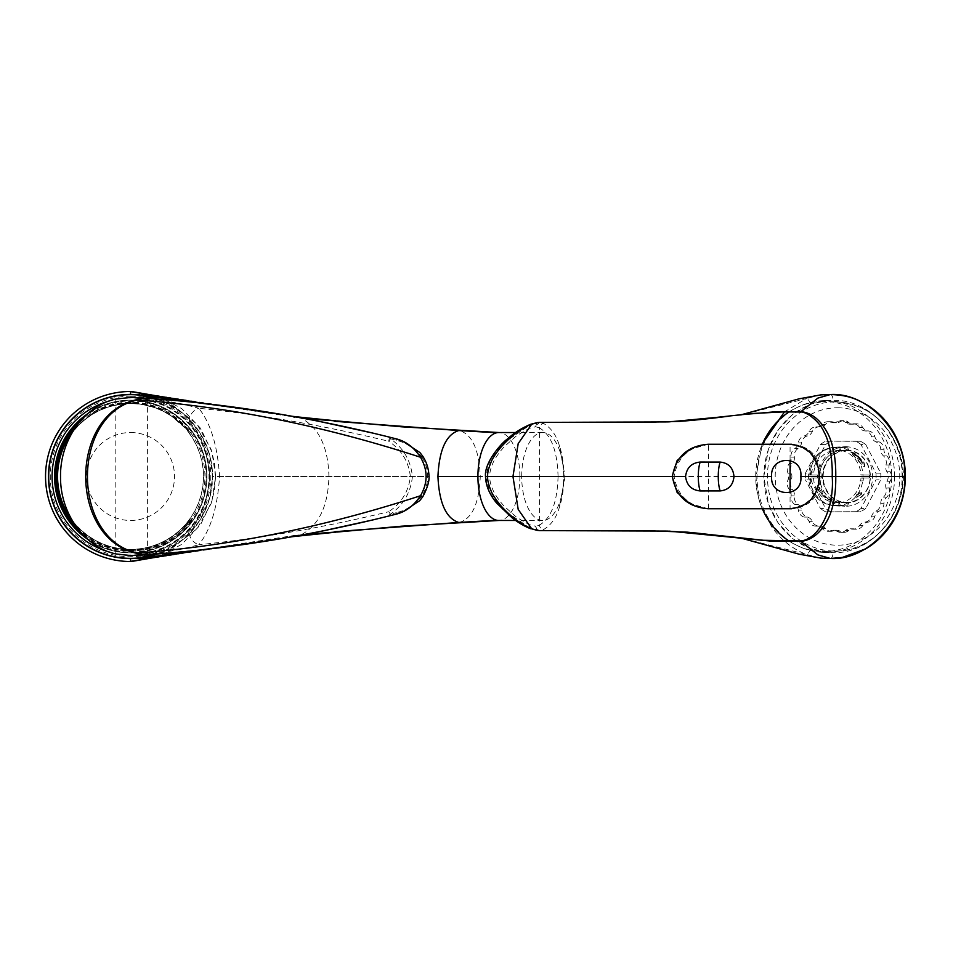 <?xml version="1.0" encoding="UTF-8"?>
<svg xmlns="http://www.w3.org/2000/svg" width="953" height="953" viewBox="0 0 953 953"><rect width="100%" height="100%" fill="white"/><g stroke="black" fill="none" stroke-linecap="round" stroke-linejoin="round"><path stroke-width="0.71" stroke-dasharray="4.76 3.57" d="M158.353 396.162L181.797 408.67L200.606 428.35L211.983 452.115L215.557 476.5L211.983 500.885L200.606 524.65L181.797 544.33L158.353 556.838M157.817 553.919L162.713 552.013L183.524 539.184L199.832 520.517L209.577 498.681L212.626 476.5L209.577 454.319L199.832 432.483L183.536 413.816L162.713 400.987L157.817 399.081M206.908 476.5A76.359 76.359 0 0 1 92.37 542.626A76.359 76.359 0 0 1 92.37 410.374A76.359 76.359 0 0 1 206.908 476.5A76.359 76.359 0 0 1 92.37 542.626A76.359 76.359 0 0 1 92.37 410.374A76.359 76.359 0 0 1 206.908 476.5M477.918 476.5L519.873 476.5A43.969 20.978 -90 0 1 501.075 520.231L398.128 526.401L336.171 532.06M133.11 392.005L298.956 417.176C318.159 426.074 328.154 445.849 328.928 476.5C328.154 507.151 318.159 526.926 298.956 535.824L133.11 560.995L148.287 557.338M148.394 557.302L172.195 548.106L196.997 528.796L211.042 503.839L214.377 490.604L215.557 476.5L428.969 476.5L212.626 476.5M334.944 532.167L298.956 535.824M193.352 551.144L298.325 536.003M293.036 536.61L205.24 549.369L292.69 536.658M335.313 532.227L323.937 533.299M320.137 533.68L319.35 533.751M501.075 520.231A43.969 20.978 -90 0 1 498.931 520.469L498.907 520.469M136.088 558.387L137.851 558.255M295.513 536.325L294.06 535.491L201.464 549.798M294.12 535.491L305.627 534.299M336.171 420.94L398.128 426.599L501.075 432.769A43.969 20.978 90 0 0 498.931 432.531L498.907 432.531M298.956 417.176L334.944 420.833M298.325 416.997L193.352 401.856M292.678 416.342L205.24 403.631L293.036 416.39M319.35 419.249L320.137 419.32L319.35 419.249M323.937 419.701L335.277 420.773M521.708 476.5A43.969 20.978 -90 0 1 542.686 432.531A43.969 20.978 -90 0 1 563.664 476.5A43.969 20.978 -90 0 1 542.686 520.469A43.969 20.978 -90 0 1 521.708 476.512M137.851 394.745L136.088 394.613M305.615 418.701L201.476 403.202M294.12 417.509L295.513 416.675M157.602 399.069A82.018 82.018 0 0 1 157.602 553.931M130.549 394.768A81.732 81.732 0 0 1 201.333 517.36A81.732 81.732 0 0 1 59.777 517.36A81.732 81.732 0 0 1 130.549 394.768M130.549 396.234A80.266 80.266 0 0 1 200.059 516.633A80.266 80.266 0 0 1 61.04 516.633A80.266 80.266 0 0 1 130.549 396.234M68.961 431.614L71.332 433.341A73.286 73.286 0 0 1 189.778 433.341L192.137 431.614A76.204 76.204 0 0 1 192.208 521.291L189.838 519.576A73.286 73.286 0 0 1 71.272 519.576L68.902 521.291A76.204 76.204 0 0 1 68.961 431.614L71.332 433.341M77.634 527.879L77.634 526.556A72.845 72.845 0 0 0 178.104 531.679A72.845 72.845 0 0 0 187.872 431.554L187.872 430.006L190.481 432.96L180.486 421.417L190.671 432.817L164.452 409.981L130.585 401.773L96.646 409.826L70.045 432.4L68.413 434.735A74.846 74.846 0 0 1 70.069 432.424L80.624 421.095L70.701 432.888C95.622 396.448 153.695 392.279 183.476 425.121L183.476 426.444A72.845 72.845 0 0 0 71.689 433.603A72.845 72.845 0 0 0 73.238 521.446L73.238 522.994L70.617 520.04L80.624 531.583L70.212 520.338C97.885 561.901 166.298 560.864 192.697 518.265L192.697 518.265A74.846 74.846 0 0 1 191.041 520.576L180.486 531.905L190.397 520.112C165.488 556.552 107.415 560.721 77.634 527.879M192.137 431.614L191.982 431.733A76.002 76.002 0 0 0 69.128 431.733M71.272 519.576L69.069 521.172A76.002 76.002 0 0 0 192.041 521.172L192.208 521.291M130.549 432.531A43.969 43.969 0 0 1 168.633 498.479A43.969 43.969 0 0 1 92.477 498.479A43.969 43.969 0 0 1 130.549 432.531M894.617 476.5A75.918 68.807 -90 0 0 823.237 400.641A75.918 68.807 -90 0 0 757.004 476.5A75.918 68.807 -90 0 0 823.237 552.359A75.918 68.807 -90 0 0 894.617 476.5M828.765 552.573A76.216 69.069 -90 0 1 763.913 476.5A76.216 69.069 -90 0 1 828.765 400.427L832.993 400.284C869.779 399.176 903.075 435.831 902.062 476.5C903.075 517.169 869.779 553.824 832.993 552.716L810.55 548.845C809.359 552.204 807.953 554.05 806.357 554.396L820.521 558.101M902.062 476.5L905.005 476.5M820.521 394.899L806.357 398.604C807.953 398.95 809.359 400.796 810.55 404.155L792.765 414.305L778.184 429.851L768.38 449.22L763.83 476.5L768.38 503.78L778.184 523.149L792.765 538.695L810.55 548.845M790.073 508.366C807.93 506.329 817.531 495.715 818.889 476.5C817.555 457.309 807.953 446.695 790.073 444.634L710.295 444.253C689.71 445.861 677.643 456.606 674.069 476.5C677.643 496.406 689.722 507.151 710.295 508.747L790.073 508.366L790.073 492.796M708.579 444.134L689.746 449.482M790.073 460.204L790.073 444.634M708.579 508.747L708.579 444.253M708.579 508.866L689.698 503.494M762.078 444.253L756.074 476.5L763.83 476.5M746.128 413.745L806.357 398.604L784.462 411.887M672.151 476.5L756.074 476.5C756.42 488.15 758.064 497.931 761.018 505.864L771.608 526.723C780.924 539.803 792.503 549.035 806.369 554.396L746.128 539.255M742.709 538.564L741.494 538.314M530.761 424.252L529.618 425.252L539.088 422.382L668.672 421.905M668.994 531.107L539.398 530.607L543.698 529.463C550.929 525.186 556.064 518.122 559.089 508.283C562.127 499.717 563.759 489.127 563.985 476.5C563.759 463.873 562.127 453.283 559.089 444.717C556.064 434.878 550.929 427.814 543.698 423.537C541.34 423.811 539.91 425.252 539.386 427.826C552.835 435.926 557.398 454.176 558.065 476.5L565.105 476.5L559.089 444.717M530.761 528.748L529.618 527.748L539.398 530.607M737.944 415.103L728.652 416.247M539.398 422.393L543.698 423.537M558.065 476.5C557.398 498.824 552.835 517.074 539.386 525.174L539.386 427.826L535.681 426.777L539.398 422.382M536.575 423.656L535.598 426.777L529.201 428.373L516.907 435.461L504.423 446.552C499.789 451.591 496.156 456.642 493.523 461.728C490.747 467.84 489.497 472.759 489.771 476.512L485.649 476.512L490.164 459.763L502.517 443.741L529.618 425.252L529.201 428.373M539.398 530.618L536.837 529.32L535.681 526.223L539.386 525.174C539.91 527.748 541.34 529.189 543.698 529.463M737.944 537.897L728.652 536.753M536.575 529.344L535.598 526.223L529.201 524.626L516.907 517.539L504.423 506.448C499.789 501.409 496.156 496.358 493.523 491.271C490.747 485.16 489.497 480.241 489.771 476.488M708.27 444.253L710.295 444.253M789.811 508.747L791.776 508.747C810.264 506.901 820.08 496.156 821.212 476.5C820.104 456.868 810.288 446.111 791.776 444.253L789.811 444.253M708.27 508.747L710.295 508.747M836.377 447.112A29.388 26.636 90 0 1 863.001 477.048A29.388 26.636 90 0 1 835.376 505.864A29.388 26.636 90 0 1 809.74 476.5A29.388 26.636 90 0 1 835.376 447.136A29.388 26.636 90 0 1 836.377 447.112M820.426 444.515L825.512 444.646L810.598 473.176L805.452 473.117L820.426 444.515A39.049 35.38 90 0 1 825.739 441.12L860.595 441.322A38.835 35.201 90 0 1 865.812 444.646L861 444.515L875.962 473.117L880.739 473.176L865.812 444.646M825.512 444.646A38.835 35.201 90 0 1 830.742 441.322M805.452 473.117A39.049 35.38 90 0 0 805.452 479.883L810.598 479.824A38.835 35.201 90 0 1 810.598 473.176M845.668 446.731A29.769 26.982 90 0 1 872.638 477.06A29.769 26.982 90 0 1 844.656 506.246A29.769 26.982 90 0 1 818.687 476.5A29.769 26.982 90 0 1 844.656 446.754A29.769 26.982 90 0 1 845.668 446.731M880.739 473.176A38.835 35.201 90 0 1 880.739 479.824L875.962 479.883L861 508.485L865.812 508.354L880.739 479.824M865.812 508.354A38.835 35.201 90 0 1 860.595 511.678L825.739 511.88L860.595 511.678M830.742 511.678A38.835 35.201 90 0 1 825.512 508.354L820.426 508.485L805.452 479.883M810.598 479.824L825.512 508.354M825.739 511.88A39.049 35.38 90 0 1 820.426 508.485M861 508.485A39.049 35.38 90 0 1 855.675 511.88M875.962 473.117A39.049 35.38 90 0 1 875.962 479.883M861 444.515A39.049 35.38 90 0 0 855.675 441.12L860.595 441.322M855.675 441.12L825.739 441.12M789.251 463.67A7.993 7.243 -90 0 0 791.085 457.118A8.506 7.707 90 0 1 794.826 448.553A7.993 7.243 -90 0 0 798.328 442.895A8.506 7.707 90 0 1 804.189 435.926A7.993 7.243 -90 0 0 809.049 431.649A8.506 7.707 90 0 1 815.971 426.873A8.506 7.707 90 0 1 816.507 426.896A7.993 7.243 -90 0 0 817.007 426.92A7.993 7.243 -90 0 0 822.296 424.395A8.506 7.707 90 0 1 827.907 421.702A8.506 7.707 90 0 1 830.694 422.274A7.993 7.243 -90 0 0 833.303 422.81A7.993 7.243 -90 0 0 836.889 421.762A8.506 7.707 90 0 1 840.701 420.642A8.506 7.707 90 0 1 845.478 422.477A7.993 7.243 -90 0 0 849.957 424.192A7.993 7.243 -90 0 0 851.541 424.002A8.506 7.707 90 0 1 853.209 423.799A8.506 7.707 90 0 1 859.558 427.468A7.993 7.243 -90 0 0 864.931 430.899A8.506 7.707 90 0 1 871.673 436.831A7.993 7.243 -90 0 0 875.902 441.858A8.506 7.707 90 0 1 880.751 449.709A7.993 7.243 -90 0 0 883.443 455.879A8.506 7.707 90 0 1 885.992 464.969A7.993 7.243 -90 0 0 886.909 471.747A8.506 7.707 90 0 1 886.909 481.253A7.993 7.243 -90 0 0 885.992 488.031A8.506 7.707 90 0 1 883.443 497.121A7.993 7.243 -90 0 0 880.751 503.291A8.506 7.707 90 0 1 875.902 511.142A7.993 7.243 -90 0 0 871.673 516.169A8.506 7.707 90 0 1 864.931 522.101A7.993 7.243 -90 0 0 859.558 525.532A8.506 7.707 90 0 1 853.209 529.201A8.506 7.707 90 0 1 851.541 528.998A7.993 7.243 -90 0 0 849.957 528.808A7.993 7.243 -90 0 0 845.478 530.523A8.506 7.707 90 0 1 840.701 532.358A8.506 7.707 90 0 1 836.889 531.238A7.993 7.243 -90 0 0 833.303 530.19A7.993 7.243 -90 0 0 830.694 530.726A8.506 7.707 90 0 1 827.907 531.298A8.506 7.707 90 0 1 822.296 528.605A7.993 7.243 -90 0 0 817.007 526.08A7.993 7.243 -90 0 0 816.507 526.104A8.506 7.707 90 0 1 815.971 526.127A8.506 7.707 90 0 1 809.049 521.351A7.993 7.243 -90 0 0 804.189 517.074A8.506 7.707 90 0 1 798.328 510.105A7.993 7.243 -90 0 0 794.826 504.447A8.506 7.707 90 0 1 791.085 495.882A7.993 7.243 -90 0 0 789.251 489.33A8.506 7.707 90 0 1 787.976 479.931A7.993 7.243 -90 0 0 787.976 473.069A8.506 7.707 90 0 1 789.251 463.67L792.479 463.67A7.993 7.243 -90 0 0 794.314 457.118A8.506 7.707 90 0 1 798.042 448.553A7.993 7.243 -90 0 0 801.544 442.895A8.506 7.707 90 0 1 807.405 435.926A7.993 7.243 -90 0 0 812.266 431.649A8.506 7.707 90 0 1 819.187 426.873A8.506 7.707 90 0 1 819.723 426.896A7.993 7.243 -90 0 0 820.235 426.92A7.993 7.243 -90 0 0 825.512 424.395A8.506 7.707 90 0 1 831.135 421.702A8.506 7.707 90 0 1 833.911 422.274A7.993 7.243 -90 0 0 836.52 422.81A7.993 7.243 -90 0 0 840.105 421.762A8.506 7.707 90 0 1 843.929 420.642A8.506 7.707 90 0 1 848.694 422.477A7.993 7.243 -90 0 0 853.185 424.192A7.993 7.243 -90 0 0 854.758 424.002A8.506 7.707 90 0 1 856.437 423.799A8.506 7.707 90 0 1 862.775 427.468A7.993 7.243 -90 0 0 868.159 430.899A8.506 7.707 90 0 1 874.89 436.831A7.993 7.243 -90 0 0 879.119 441.858A8.506 7.707 90 0 1 883.967 449.709A7.993 7.243 -90 0 0 886.671 455.879A8.506 7.707 90 0 1 889.209 464.969A7.993 7.243 -90 0 0 890.138 471.747A8.506 7.707 90 0 1 890.138 481.253A7.993 7.243 -90 0 0 889.209 488.031A8.506 7.707 90 0 1 886.671 497.121A7.993 7.243 -90 0 0 883.967 503.291A8.506 7.707 90 0 1 879.119 511.142A7.993 7.243 -90 0 0 874.89 516.169A8.506 7.707 90 0 1 868.159 522.101A7.993 7.243 -90 0 0 862.775 525.532A8.506 7.707 90 0 1 856.437 529.201A8.506 7.707 90 0 1 854.758 528.998A7.993 7.243 -90 0 0 853.185 528.808A7.993 7.243 -90 0 0 848.694 530.523A8.506 7.707 90 0 1 843.929 532.358A8.506 7.707 90 0 1 840.105 531.238A7.993 7.243 -90 0 0 836.52 530.19A7.993 7.243 -90 0 0 833.911 530.726A8.506 7.707 90 0 1 831.135 531.298A8.506 7.707 90 0 1 825.512 528.605A7.993 7.243 -90 0 0 820.235 526.08A7.993 7.243 -90 0 0 819.723 526.104A8.506 7.707 90 0 1 819.187 526.127A8.506 7.707 90 0 1 812.266 521.351A7.993 7.243 -90 0 0 807.405 517.074A8.506 7.707 90 0 1 801.544 510.105A7.993 7.243 -90 0 0 798.042 504.447A8.506 7.707 90 0 1 794.314 495.882A7.993 7.243 -90 0 0 792.479 489.33A8.506 7.707 90 0 1 791.193 479.931A7.993 7.243 -90 0 0 791.193 473.069A8.506 7.707 90 0 1 792.479 463.67M789.215 411.839A75.037 68.008 90 0 1 823.737 401.463A75.037 68.008 90 0 1 826.287 401.511A75.037 68.008 90 0 1 891.746 476.5A75.037 68.008 90 0 1 826.287 551.489A75.037 68.008 90 0 1 789.215 541.161M762.329 508.747A75.037 68.008 90 0 1 762.329 444.253M851.065 452.663L856.235 454.14L863.811 462.503L864.55 465.207C864.466 466.756 863.763 466.756 862.441 465.207L851.065 452.663M854.162 453.568L853.138 453.568A26.386 23.908 90 0 1 853.447 453.771L854.627 453.771A26.386 23.908 90 0 0 853.245 452.937L853.09 452.937A26.386 23.908 90 0 1 854.162 453.568M854.257 454.081L854.567 454.545A26.386 23.908 90 0 1 855.353 455.153L856.533 455.153A26.386 23.908 90 0 0 856.235 454.926L855.746 454.926A26.386 23.908 90 0 0 855.341 454.617L855.389 454.295A26.386 23.908 90 0 0 855.02 454.033L854.257 454.081M857.736 456.332L857.378 456.332A26.386 23.908 90 0 0 856.556 455.605L856.402 455.605A26.386 23.908 90 0 1 857.223 456.332L856.866 456.332A26.386 23.908 90 0 0 855.913 455.486L855.758 455.486A26.386 23.908 90 0 1 856.985 456.594L858.165 456.594A26.386 23.908 90 0 0 856.938 455.486L856.783 455.486A26.386 23.908 90 0 1 857.736 456.332M857.914 457.511A26.386 23.908 90 0 1 858.57 458.25L859.749 458.25A26.386 23.908 90 0 0 859.499 457.964L859.022 457.964A26.386 23.908 90 0 0 858.617 457.523L857.914 457.511M859.535 459.429L861 459.977L860.166 458.893L859.237 458.893L859.535 459.429M862.096 461.669L861.738 461.669A26.386 23.908 90 0 0 861.131 460.728L860.976 460.728A26.386 23.908 90 0 1 861.583 461.669L861.226 461.669A26.386 23.908 90 0 0 860.511 460.561L860.356 460.561A26.386 23.908 90 0 1 861.274 461.991L862.453 461.991A26.386 23.908 90 0 0 861.536 460.561L861.381 460.561A26.386 23.908 90 0 1 862.096 461.669M862.62 462.908L861.798 462.908A26.386 23.908 90 0 0 861.607 462.562L862.787 462.562A26.386 23.908 90 0 1 862.977 462.908L862.727 464.04L863.561 464.04A26.386 23.908 90 0 1 863.728 464.385L862.548 464.385A26.386 23.908 90 0 0 862.382 464.04L862.62 462.908M833.41 450.483L833.41 451.234L832.172 451.234L832.172 447.815A29.019 26.303 90 0 0 810.157 472.104L811.396 472.104A29.019 26.303 90 0 0 811.122 475.035L813.517 475.035A26.386 23.908 90 0 1 813.814 472.104A26.386 23.908 90 0 1 833.41 450.483L839.545 450.483L839.545 447.815A29.019 26.303 90 0 1 842.666 447.493L834.018 447.493A29.019 26.303 -90 0 0 808.585 476.5A29.019 26.303 -90 0 0 834.018 505.507L842.666 505.507A29.019 26.303 90 0 1 839.545 505.185L839.545 502.517A26.386 23.908 90 0 1 819.651 477.965L817.257 477.965A29.019 26.303 90 0 1 817.257 475.035L819.651 475.035A26.386 23.908 90 0 1 839.545 450.483M811.396 472.104L813.814 472.104M813.517 475.035L819.651 475.035M811.122 475.035L817.257 475.035M832.172 505.185A29.019 26.303 90 0 1 810.157 480.896L811.396 480.896A29.019 26.303 90 0 1 811.122 477.965L813.517 477.965A26.386 23.908 90 0 0 813.814 480.896A26.386 23.908 -90 0 0 833.41 502.517L833.41 501.766L832.172 501.766L832.172 505.185L839.545 505.185M833.41 502.517L839.545 502.517M811.122 477.965L817.257 477.965M813.517 477.965L819.651 477.965M830.206 500.587L831.802 500.587L829.467 499.753L830.206 500.587M827.835 498.348L827.692 499.098L829.372 499.098A26.386 23.908 -90 0 0 830.027 499.527L827.549 499.527A26.386 23.908 -90 0 1 826.894 499.098L827.109 498.157L824.285 497.097A26.386 23.908 -90 0 1 823.702 496.573L826.18 496.573A26.386 23.908 -90 0 0 826.763 497.097L825.095 497.097L827.335 497.966A26.386 23.908 -90 0 0 827.835 498.348M823.058 495.679L821.188 493.487L821.843 493.058L825.024 495.679L823.058 495.679M820.307 492.344L819.401 491.248A26.386 23.908 -90 0 1 818.353 489.377L820.831 489.377A26.386 23.908 -90 0 0 821.212 490.104L820.223 490.104A26.386 23.908 -90 0 0 820.867 491.224L821.367 492.332L820.307 492.344M819.246 488.031L819.711 487.233L819.663 488.937L818.115 487.233L819.246 488.031M832.172 447.815L839.545 447.815M847.61 447.815L849.194 450.483L841.106 450.483L841.106 451.234L838.807 450.483L838.807 447.815L847.61 447.815A29.019 26.303 -90 0 0 839.641 447.815L841.225 450.483L839.605 450.483A26.386 23.908 -90 0 0 819.711 475.035L821.343 475.035A26.386 23.908 -90 0 0 821.343 477.965L819.711 477.965A26.386 23.908 -90 0 0 839.605 502.517L841.225 502.517L839.641 505.185A29.019 26.303 -90 0 0 847.61 505.185L838.807 505.185L838.807 502.517L840.046 502.517L840.046 501.766L841.106 501.766L841.106 502.517L849.194 502.517L847.61 505.185M860.023 480.896L863.108 480.896L860.023 480.896M869.088 475.035L860.988 475.035L869.088 475.035A26.386 23.908 -90 0 1 869.088 477.965L860.988 477.965A26.386 23.908 90 0 1 860.69 480.896A26.386 23.908 90 0 1 841.106 502.517M869.088 477.965L860.988 477.965M863.382 477.965A29.019 26.303 90 0 1 863.108 480.896M869.886 477.965A29.019 26.303 -90 0 0 869.886 475.035M849.194 450.483A26.386 23.908 -90 0 0 845.216 450.114A26.386 23.908 -90 0 0 841.225 450.483M841.225 502.517A26.386 23.908 -90 0 0 845.216 502.886A26.386 23.908 -90 0 0 849.194 502.517M845.216 502.886L846.467 502.886C854.841 503.672 867.992 496.06 870.244 479.645C870.292 462.014 862.358 452.175 846.467 450.114A26.386 23.908 -90 0 0 822.558 476.5A26.386 23.908 -90 0 0 846.467 502.886A26.386 23.908 -90 0 0 870.375 476.5A26.386 23.908 -90 0 0 846.467 450.114L845.216 450.114M841.106 450.483A26.386 23.908 90 0 1 860.69 472.104A26.386 23.908 90 0 1 860.988 475.035M860.202 492.236L856.616 494.75L855.329 496.525L856.366 497.121L860.952 494.75L861.726 492.058A26.088 23.646 90 0 1 860.916 493.201L860.583 494.952L857.557 496.43L856.628 496.025L859.32 493.463A26.386 23.908 90 0 0 860.202 492.236L855.508 496.739L856.533 497.359L861.143 494.952L861.941 492.236A26.386 23.908 90 0 1 861.119 493.38L857.557 496.43M864.037 462.586L864.788 465.433C864.693 467.208 863.883 467.208 862.394 465.433L850.719 452.556C849.909 451.782 850.707 451.782 853.114 452.556L856.33 454.081L864.037 462.598M819.711 477.965L821.343 477.965M817.507 477.965A28.912 26.207 90 0 1 817.507 475.035L821.343 475.035M857.378 496.203L856.449 495.798L859.118 493.273A26.088 23.646 90 0 0 859.987 492.058M143.272 554.622L147.405 553.824A79.147 79.147 0 0 0 147.405 399.176L143.272 398.378M373.79 519.719L389.586 515.835A2.93 1.489 75.8 0 0 390.468 514.215C403.441 504.959 410.755 492.403 412.411 476.536C410.767 460.621 403.453 448.041 390.468 438.785L396.269 440.31C406.276 442.657 414.877 448.303 422.072 457.261L422.846 456.344M422.072 457.261C429.589 470.032 429.589 482.861 422.072 495.739L422.846 496.656M396.269 440.31A2.93 1.489 104.4 0 0 395.388 438.642L389.586 437.165L388.681 441.263C401.427 449.792 408.658 461.538 410.362 476.536C408.646 491.486 401.416 503.22 388.681 511.737L389.586 515.835L395.388 514.358A2.93 1.489 75.6 0 0 396.269 512.69L390.468 514.215A2.93 0.679 -128.1 0 0 388.681 511.737C324.151 527.378 260.848 538.385 198.76 544.747C210.625 530.035 217.558 507.294 219.559 476.56C217.606 445.861 210.673 423.084 198.76 408.253C260.812 414.615 324.115 425.622 388.681 441.263A2.93 0.679 128.1 0 0 390.468 438.785A2.93 1.489 104.2 0 0 389.586 437.165L375.113 433.591M422.072 495.739C414.936 504.661 406.335 510.308 396.269 512.69M191.088 425.514C182.535 414.233 160.485 399.295 139.555 397.866L140.615 397.877C160.854 399.652 180.236 403.119 198.76 408.253A11.722 9.244 139.9 0 0 191.088 425.514C201.333 435.342 207.528 452.353 209.696 476.548C207.492 500.766 201.286 517.741 191.088 527.486C182.547 538.779 160.485 553.693 139.543 555.134L140.615 555.122C160.854 553.348 180.236 549.881 198.76 544.747A11.722 9.244 -139.9 0 1 191.088 527.486M150.693 554.455L203.287 549.595M261.551 541.84L321.971 531.131M317.087 420.904L252.223 409.754M198.701 402.905L164.178 399.593M459.227 522.458C472.104 518.801 479.121 503.482 480.264 476.5C479.121 449.518 472.104 434.199 459.227 430.542M519.873 476.5A43.969 20.978 90 0 0 501.075 432.769M156.876 553.991A81.839 81.839 0 0 0 156.876 399.009M78.277 529.391A74.37 74.37 0 0 0 199.344 448.244A74.37 74.37 0 0 0 78.277 423.597M84.638 536.479A75.537 75.537 0 0 0 202.096 452.258A75.537 75.537 0 0 0 84.626 416.532M109.833 552.18A78.468 78.468 0 0 0 208.314 466.053A78.468 78.468 0 0 0 109.833 400.82M71.856 433.127A72.988 72.988 0 0 1 203.537 476.5A72.988 72.988 0 0 1 71.844 519.861M828.765 400.427L810.55 404.155M830.42 394.53L830.885 394.602C832.231 395.328 832.934 397.222 832.993 400.284M830.42 558.47L830.885 558.398C832.231 557.672 832.934 555.778 832.993 552.716M565.105 476.5L559.089 508.283M485.649 476.5L490.164 493.237L502.517 509.259L529.618 527.748L529.201 524.626M791.085 457.118L794.314 457.118M794.826 448.553L798.042 448.553M798.328 442.895L801.544 442.895M804.189 435.926L807.405 435.926M809.049 431.649L812.266 431.649M816.507 426.896L819.723 426.896M822.296 424.395L825.512 424.395M830.694 422.274L833.911 422.274M836.889 421.762L840.105 421.762M845.478 422.477L848.694 422.477M851.541 424.002L854.758 424.002M859.558 427.468L862.775 427.468M864.931 430.899L868.159 430.899M871.673 436.831L874.89 436.831M875.902 441.858L879.119 441.858M880.751 449.709L883.967 449.709M883.443 455.879L886.671 455.879M885.992 464.969L889.209 464.969M886.909 471.747L890.138 471.747M886.909 481.253L890.138 481.253M885.992 488.031L889.209 488.031M883.443 497.121L886.671 497.121M880.751 503.291L883.967 503.291M875.902 511.142L879.119 511.142M871.673 516.169L874.89 516.169M864.931 522.101L868.159 522.101M859.558 525.532L862.775 525.532M851.541 528.998L854.758 528.998M845.478 530.523L848.694 530.523M836.889 531.238L840.105 531.238M830.694 530.726L833.911 530.726M822.296 528.605L825.512 528.605M816.507 526.104L819.723 526.104M809.049 521.351L812.266 521.351M804.189 517.074L807.405 517.074M798.328 510.105L801.544 510.105M794.826 504.447L798.042 504.447M791.085 495.882L794.314 495.882M789.251 489.33L792.479 489.33M787.976 479.931L791.193 479.931M787.976 473.069L791.193 473.069M835.054 401.928A74.572 67.592 90 0 1 837.58 401.975A74.572 67.592 90 0 1 902.634 476.5A74.572 67.592 90 0 1 837.58 551.025A74.572 67.592 90 0 1 767.475 477.894A74.572 67.592 90 0 1 835.054 401.928M837.484 407.789A68.711 62.279 90 0 1 891.412 510.856A68.711 62.279 90 0 1 783.557 510.856A68.711 62.279 90 0 1 837.484 407.789M846.657 450.555A25.945 23.515 90 0 1 867.016 489.473A25.945 23.515 90 0 1 826.299 489.473A25.945 23.515 90 0 1 846.657 450.555M147.405 399.176L147.405 553.824M115.813 399.093L115.813 553.907M300.028 535.812L299.004 535.931M135.481 560.602L203.001 549.559M162.713 552.013L136.767 558.291M132.562 558.553L136.696 558.303M143.843 557.85L144.88 557.731M133.217 392.028L148.287 395.662M148.394 395.698L172.195 404.894L196.997 424.204L211.042 449.161L214.485 463.015L215.557 476.5M299.004 417.069L300.028 417.188M135.481 392.398L204.371 403.655M542.686 432.531L515.609 432.531M542.686 520.469L515.609 520.469M162.713 400.987L136.767 394.709M132.562 394.447L136.696 394.697M143.843 395.15L144.88 395.269M823.237 552.359L830.397 552.657M823.237 400.641L830.397 400.343M745.151 413.959L743.876 414.21M738.742 414.996L738.122 415.079M745.151 539.041L743.876 538.79M738.742 538.004L738.122 537.921M537.397 422.572L538.231 422.465M537.397 530.428L538.231 530.535M815.971 426.873L819.187 426.873M817.007 426.92L820.235 426.92M827.907 421.702L831.135 421.702M833.303 422.81L836.52 422.81M840.701 420.642L843.929 420.642M849.957 424.192L853.185 424.192M853.209 423.799L856.437 423.799M853.209 529.201L856.437 529.201M849.957 528.808L853.185 528.808M840.701 532.358L843.929 532.358M833.303 530.19L836.52 530.19M827.907 531.298L831.135 531.298M817.007 526.08L820.235 526.08M815.971 526.127L819.187 526.127M826.287 551.489L837.58 551.025C881.787 550.882 915.106 497.252 899.537 452.556C888.518 421.762 867.873 404.906 837.58 401.975L826.287 401.511M835.376 505.864L844.656 506.246M835.376 447.136L844.656 446.754M143.427 398.414L168.645 407.122M143.415 554.586L168.562 545.914M151.265 554.42L197.652 550.215M148.99 398.414L197.104 402.726"/><path stroke-width="1.43" d="M158.353 556.838L131.431 561.508A85.008 85.008 0 0 1 45.541 476.5A85.008 85.008 0 0 1 131.431 391.492L158.353 396.162M157.817 399.081L136.088 394.613A82.077 82.077 0 0 0 48.472 476.5A82.077 82.077 0 0 0 136.088 558.387L157.817 553.919M129.668 561.508L203.025 549.714M203.025 403.286L129.668 391.492M131.431 561.508L135.481 560.602M335.242 421.345L458.738 430.542C446.111 434.604 439.178 449.923 437.939 476.5L477.918 476.5L437.939 476.5C439.178 503.077 446.111 518.396 458.738 522.458L335.242 531.655M315.467 534.133L334.944 532.167M319.35 533.751L295.525 536.325M335.313 532.227L292.69 536.658M198.903 550.31L144.808 557.755L130.549 558.577L130.549 561.412A7.326 7.314 79.4 0 0 130.954 561.4M323.937 533.299L300.028 535.812M458.738 522.458L496.716 520.231A43.969 20.978 -90 0 1 477.918 476.5A43.969 20.978 90 0 1 496.716 432.769L458.738 430.542M336.707 532.084L401.654 526.187L498.931 520.469A43.969 20.978 -90 0 1 498.895 520.469A43.969 20.978 -90 0 1 496.716 520.231M305.627 534.299L337.231 531.941M137.851 558.255L144.427 557.791M201.464 549.798L144.987 557.719M297.372 536.11L294.12 535.491M335.611 532.215L334.193 531.774M139.888 394.756L130.549 394.423L130.549 391.588A7.326 7.314 -79.4 0 1 130.954 391.6L131.431 391.492M130.954 391.6L133.217 392.028M334.944 420.833L305.615 418.701M300.028 417.188L295.525 416.675M144.665 395.233L199.225 402.738M292.678 416.342L295.299 416.652M320.137 419.32L323.937 419.701M335.277 420.773L297.372 416.89M336.707 420.916L401.654 426.813L498.931 432.531A43.969 20.978 90 0 0 498.895 432.531A43.969 20.978 90 0 0 496.716 432.769M337.231 421.059L334.193 421.226M201.476 403.202L137.851 394.745M294.12 417.509L295.513 416.675M315.467 418.867L335.611 420.785M157.602 553.931A82.018 82.018 0 0 1 48.532 476.5A82.018 82.018 0 0 1 157.602 399.069M830.516 558.47L842.309 557.445L865.705 548.845C877.844 541.673 887.481 531.667 894.617 518.813C900.299 508.414 903.73 497.192 904.933 485.16L905.35 476.5L835.757 476.5C835.995 462.55 834.161 445.396 827.538 433.019C820.521 419.939 811.658 412.804 800.937 411.613L817.841 398.116L830.42 394.53L820.521 394.899M820.521 558.101L830.42 558.47L817.841 554.884L800.937 541.387C811.599 540.208 820.462 533.072 827.538 519.981C834.161 507.604 835.995 490.45 835.757 476.5L832.195 476.488C832.469 469.293 831.933 461.216 830.587 452.294C828.991 443.717 826.787 436.903 823.976 431.852C818.722 420.225 805.69 411.351 800.615 412.03L783.914 411.899L752.548 413.483L679.858 421.381L643.108 422.334L539.088 422.382L531.762 424.121C527.95 425.467 523.197 428.135 517.491 432.15C511.892 436.224 507.949 439.738 502.457 445.516C498.348 449.816 492.189 458.667 491.176 461.895C488.472 468.435 487.317 473.307 487.71 476.512L485.518 476.512C483.933 462.884 501.671 442.728 507.58 438.868C514.191 432.805 521.91 427.933 530.761 424.252L537.397 422.572M791.776 444.253L708.579 444.253M689.746 449.482L677.13 460.525L672.151 476.5L512.964 476.512L518.194 443.598L531.762 424.121L530.761 424.252M537.397 530.428L531.762 528.879C527.95 527.533 523.197 524.865 517.491 520.85C511.892 516.776 507.949 513.262 502.457 507.484C498.348 503.184 492.189 494.333 491.176 491.105C488.472 484.565 487.317 479.693 487.71 476.488L512.964 476.512L518.194 509.402L531.762 528.879L539.088 530.618L647.385 530.702L687.447 532.167L763.401 540.268L800.615 540.97C820.152 539.255 834.625 506.293 832.195 476.512L818.889 476.5M708.579 508.747L791.776 508.747M790.073 492.796L790.073 460.204M689.698 503.494L677.118 492.463L672.151 476.5L565.105 476.5M784.462 411.887L762.078 444.253M800.615 412.03L776.635 411.672L741.494 414.686L799.15 398.807L820.89 394.864M741.327 414.841L737.944 415.103M800.615 540.97L769.964 541.018L668.994 531.107M741.327 538.159L737.944 537.897M820.89 558.136L799.15 554.193L742.709 538.564M668.672 421.905L728.783 416.235L694.618 420.118L667.291 421.917L539.386 422.393M728.39 536.622L695.678 532.977L667.255 531.083L539.207 530.618M742.709 414.436L739.385 414.912M700.193 462.05L720.158 462.074C728.509 462.967 733.119 467.768 733.989 476.5L771.62 476.5C770.06 454.998 803.057 455.284 800.842 476.5L819.461 476.5C818.293 456.856 808.418 446.111 789.811 444.253L708.27 444.253C687.804 445.849 675.844 456.606 672.389 476.5L685.564 476.5C686.672 467.756 691.544 462.944 700.193 462.05A17.583 4.431 90 0 0 700.193 490.95C691.544 490.056 686.672 485.244 685.564 476.5M819.461 476.5C818.282 496.168 808.394 506.913 789.811 508.747L708.27 508.747C687.804 507.139 675.844 496.394 672.389 476.5M733.989 476.5C733.119 485.232 728.509 490.033 720.158 490.926L700.193 490.95M800.842 476.5C803.057 497.716 770.06 498.002 771.62 476.5M789.215 541.161A75.037 68.008 90 0 1 762.329 508.747M762.329 444.253A75.037 68.008 90 0 1 789.215 411.839M130.847 555.647L143.867 554.908L140.186 553.967C67.568 542.483 67.496 410.66 140.186 399.033L143.867 398.092L130.883 397.353L115.813 399.093C85.115 405.478 59.956 439.178 60.539 476.583C60.015 513.953 85.21 547.546 115.813 553.907L130.847 555.647M140.186 553.967L137.637 553.026C231.091 545.878 325.366 526.795 420.476 495.751C427.957 482.861 427.957 470.032 420.476 457.249C325.08 426.158 230.805 407.062 137.625 399.974C70.677 413.947 70.772 539.207 137.637 553.026L144.141 554.92L140.734 555.158L150.693 554.455M140.615 397.877L144.141 398.08L140.186 399.033M422.846 456.344L420.476 457.249C413.84 447.148 405.478 440.953 395.388 438.642L402.714 441.144L419.963 452.604L422.846 456.344C426.432 461.955 428.457 468.114 428.921 474.808C429.708 480.217 427.671 487.495 422.846 496.656L420.476 495.751C413.864 505.829 405.501 512.023 395.388 514.358C310.511 535.931 226.754 549.452 144.141 554.92M144.141 398.08C226.588 403.524 310.344 417.045 395.388 438.642M203.287 549.595L261.551 541.84M321.971 531.131L373.79 519.719M151.265 554.42L140.615 555.122M375.113 433.591L317.087 420.904M252.223 409.754L198.701 402.905M164.178 399.593L148.99 398.414M156.876 399.009A81.839 81.839 0 0 0 49.806 463.158A81.839 81.839 0 0 0 156.876 553.991M78.277 423.597A74.37 74.37 0 0 0 78.277 529.391M84.626 416.532A75.537 75.537 0 0 0 84.638 536.479M109.833 400.82A78.468 78.468 0 0 0 109.833 552.18M71.844 519.861A72.988 72.988 0 0 1 71.856 433.127M830.885 558.398L830.42 558.47C868.659 560.852 906.875 518.694 904.707 476.5C906.875 434.306 868.659 392.148 830.42 394.53L830.885 394.602M720.158 462.074A17.583 4.431 90 0 0 720.158 490.926M141.544 558.089L144.88 557.731M144.653 557.767L139.888 558.244M320.303 533.656L318.326 533.859M133.11 392.005L135.481 392.398M515.609 432.531L498.895 432.531M515.609 520.469L498.895 520.469M141.544 394.911L144.88 395.269M320.303 419.344L318.326 419.141M905.35 476.5C905.433 461.979 901.812 447.791 894.474 433.937C887.97 422.298 879.369 412.983 868.648 405.966C857.116 399.247 849.171 395.197 830.516 394.53M830.504 394.53L820.926 394.864M830.504 558.47L820.926 558.136M539.207 422.382L646.932 422.298L681.943 421.202C707.043 419.225 726.484 416.401 728.783 416.223L728.568 416.354M728.568 536.646L739.385 538.088M743.876 414.21L738.742 414.996M743.876 538.79L738.742 538.004M530.761 528.748C524.9 526.568 518.718 522.959 512.214 517.944L496.692 503.124C489.532 494.536 485.804 485.661 485.506 476.512M422.846 496.656L419.761 500.623L403.167 511.666L395.388 514.358"/></g></svg>
